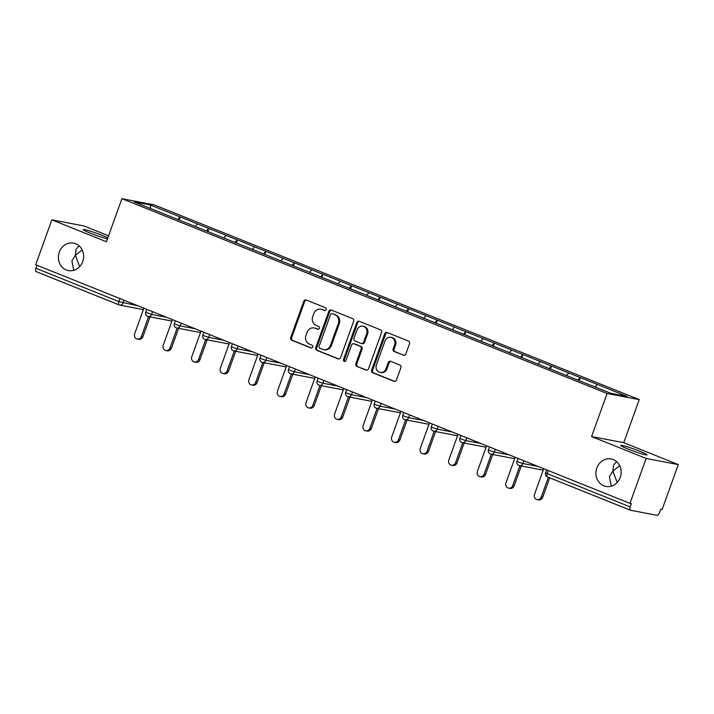 <?xml version="1.0" encoding="UTF-8"?>
<svg xmlns="http://www.w3.org/2000/svg" width="714" height="714" viewBox="0 0 714 714"><rect width="100%" height="100%" fill="white"/><g stroke="black" fill="none" stroke-linecap="round" stroke-linejoin="round"><path stroke-width="1.07" d="M617.191 482.459L612.898 471.053L609.417 476.684L611.291 486.172M596.815 467.991A13.985 12.584 -79.2 0 0 605.918 486.43A13.985 12.584 -79.2 0 0 620.252 477.398A13.985 12.584 -79.2 0 0 611.148 458.959A13.985 12.584 -79.2 0 0 596.815 467.991M79.673 266.625L75.381 255.219L71.9 260.851L73.774 270.338M59.298 252.158A13.985 12.584 -79.2 0 0 68.401 270.597A13.985 12.584 -79.2 0 0 82.735 261.565A13.985 12.584 -79.2 0 0 73.631 243.126A13.985 12.584 -79.2 0 0 59.298 252.158M326.119 309.599A1.499 1.348 -79.2 0 0 325.361 307.68L306.27 300.014A2.142 1.928 -79.2 0 0 303.753 301.308L290.705 337.526A2.142 1.928 -79.2 0 0 291.776 340.266L310.876 347.932A1.499 1.348 -79.2 0 0 312.643 347.031A1.499 1.348 -79.2 0 0 311.884 345.112L309.421 344.121A6.863 6.176 -79.2 0 1 305.985 335.375L307.074 332.349A6.863 6.176 -79.2 0 1 314.106 327.922A6.863 6.176 -79.2 0 1 315.142 328.226L317.614 329.216A1.499 1.348 -79.2 0 0 319.381 328.315A1.499 1.348 -79.2 0 0 318.623 326.396L316.159 325.406A6.863 6.176 -79.2 0 1 312.723 316.659L313.812 313.633A6.863 6.176 -79.2 0 1 320.845 309.207A6.863 6.176 -79.2 0 1 321.88 309.51L324.352 310.501A1.499 1.348 -79.2 0 0 326.119 309.599M616.512 461.556L613.496 465.358L612.898 471.053L619.725 465.751M627.838 448.99A13.985 1.062 -160.2 0 1 620.68 445.393A13.985 1.062 -160.2 0 1 639.842 451.275A13.985 1.062 -160.2 0 1 647 454.872A13.985 1.062 -160.2 0 1 627.838 448.99M78.995 245.723L75.979 249.525L75.381 255.219L82.208 249.918M107.457 238.878A13.985 1.062 -160.2 0 1 90.321 233.157A13.985 1.062 -160.2 0 1 83.163 229.56A13.985 1.062 -160.2 0 1 102.325 235.441A13.985 1.062 -160.2 0 1 107.823 237.86M403.321 355.224A2.142 1.928 -79.2 0 0 405.847 353.93L409.506 343.773A2.142 1.928 -79.2 0 0 408.435 341.033L387.229 332.519A2.142 1.928 -79.2 0 0 384.703 333.813L371.664 370.039A2.142 1.928 -79.2 0 0 372.735 372.77L393.941 381.285A2.142 1.928 -79.2 0 0 396.466 379.991L400.884 367.719A2.142 1.928 -79.2 0 0 399.813 364.988L390.736 361.338A2.142 1.928 -79.2 0 0 388.211 362.632L386.024 368.719A5.739 5.159 -79.2 0 1 380.143 372.422A5.739 5.159 -79.2 0 1 376.412 364.863L384.998 341.015A5.739 5.159 -79.2 0 1 390.87 337.303A5.739 5.159 -79.2 0 1 394.61 344.871L393.173 348.843A2.142 1.928 -79.2 0 0 394.253 351.583L403.981 355.349M591.576 436.557L646.134 458.459L629.971 503.361L35.7 264.742L51.863 219.841L106.422 241.743L121.924 198.688L607.078 393.494L591.576 436.557L623.741 442.68L639.244 399.626L607.078 393.494M353.617 321.327A2.142 1.928 -79.2 0 0 352.546 318.596L331.341 310.081A2.142 1.928 -79.2 0 0 328.815 311.375L315.775 347.593A2.142 1.928 -79.2 0 0 316.846 350.333L338.052 358.847A2.142 1.928 -79.2 0 0 340.578 357.553L353.617 321.327M359.285 321.3L380.491 329.814A2.142 1.928 -79.2 0 1 381.562 332.546L368.522 368.772A2.142 1.928 -79.2 0 1 365.996 370.066L356.92 366.425A2.142 1.928 -79.2 0 1 355.849 363.685L361.141 348.994A2.142 1.928 -79.2 0 0 360.07 346.263L354.046 343.845A2.142 1.928 -79.2 0 0 351.529 345.139L346.022 360.427A1.499 1.348 -79.2 0 1 343.505 359.419L356.759 322.594A2.142 1.928 -79.2 0 1 359.285 321.3M639.244 399.626L154.09 204.82L121.924 198.688M579.125 380.66L580.25 377.554L577.662 380.071M580.25 377.554L627.106 396.431L610.791 393.316L134.053 201.892L150.377 204.998L180.124 216.949L177.822 219.519M179.285 220.108L180.124 216.949M180.41 217.002L208.684 228.418L206.382 230.988M207.845 231.577L208.684 228.418M208.97 228.471L237.244 239.877L234.942 242.457M236.405 243.046L237.244 239.877M237.53 239.931L265.804 251.346L263.502 253.925M264.965 254.514L265.804 251.346M266.09 251.399L294.364 262.814L292.062 265.394M293.525 265.983L294.364 262.814M294.65 262.868L322.924 274.283L320.622 276.862M322.085 277.451L322.924 274.283M323.21 274.337L351.484 285.752L349.182 288.331M350.645 288.92L351.484 285.752M351.77 285.805L380.044 297.22L377.742 299.8M379.205 300.389L380.044 297.22M380.33 297.274L408.604 308.689L406.302 311.268M407.765 311.857L408.604 308.689M408.89 308.743L437.164 320.158L434.862 322.737M436.325 323.326L437.164 320.158M437.45 320.211L465.724 331.626L463.422 334.197M464.885 334.795L465.724 331.626M466.01 331.68L494.284 343.095L491.982 345.665M493.445 346.254L494.284 343.095M494.57 343.148L522.844 354.563L520.542 357.134M522.005 357.723L522.844 354.563M523.13 354.617L551.404 366.032L549.102 368.602M550.565 369.192L551.404 366.032M551.69 366.086L579.964 377.501M568.799 373.011L566.497 375.591M540.239 361.543L537.937 364.122M511.679 350.074L509.368 352.654M483.119 338.606L480.808 341.185M454.559 327.137L452.248 329.716M425.999 315.668L423.688 318.248M397.439 304.209L395.128 306.779M368.879 292.74L366.568 295.31M340.319 281.271L338.008 283.842M311.759 269.803L309.448 272.373M283.199 258.334L280.888 260.905M254.639 246.865L252.328 249.445M226.079 235.397L223.768 237.976M197.519 223.928L195.208 226.508M37.012 265.269L35.923 268.286L118.863 301.594L119.952 298.568M118.943 304.842L36.227 271.632A3.275 1.41 -68.1 0 1 36.111 271.597A3.275 1.41 -68.1 0 1 35.923 268.286M150.377 204.998L150.583 208.524M108.555 235.816L84.029 225.963L51.863 219.841M646.134 458.459L678.3 464.591L662.137 509.493L660.727 509.225L659.549 512.5A3.275 1.41 111.9 0 1 657.032 515.312L630.498 510.251A3.275 1.41 111.9 0 1 630.382 510.224A3.275 1.41 111.9 0 1 630.194 506.913L631.381 503.629L629.971 503.361M678.3 464.591L623.741 442.68M597.359 384.48L595.092 387.015M325.013 310.572L322.817 309.689A6.863 6.176 -79.2 0 0 321.782 309.385L320.845 309.207M314.106 327.922L315.044 328.101A6.863 6.176 -79.2 0 1 316.079 328.404L318.274 329.288M306.422 300.076A2.142 1.928 -79.2 0 0 304.691 301.486L291.642 337.704A2.142 1.928 -79.2 0 0 292.722 340.444L311.536 348.004M331.483 310.144A2.142 1.928 -79.2 0 0 329.752 311.554L316.713 347.772A2.142 1.928 -79.2 0 0 317.784 350.512L338.847 358.963M332.305 313.696A1.499 1.348 -79.2 0 0 330.537 314.597L319.087 346.388A1.499 1.348 -79.2 0 0 319.836 348.307L322.442 349.351A6.863 6.176 -79.2 0 0 323.478 349.655A6.863 6.176 -79.2 0 0 330.511 345.219L338.338 323.487A6.863 6.176 -79.2 0 0 334.911 314.74L333.242 313.874A1.499 1.348 -79.2 0 0 332.778 313.785M323.478 349.655L324.415 349.833A6.863 6.176 -79.2 0 0 331.457 345.397L330.511 345.219M333.242 313.874L335.848 314.919A6.863 6.176 -79.2 0 1 339.275 323.665L331.457 345.397M366.791 370.182L356.92 366.425M353.725 343.746L354.662 343.925A2.142 1.928 -79.2 0 1 354.983 344.023L361.007 346.442A2.142 1.928 -79.2 0 1 362.078 349.173L356.786 363.863A2.142 1.928 -79.2 0 0 357.857 366.603M359.428 321.362A2.142 1.928 -79.2 0 0 357.696 322.773L344.443 359.597A1.499 1.348 -79.2 0 0 344.969 361.391M366.63 333.75A5.739 5.159 -79.2 0 0 362.891 326.182A5.739 5.159 -79.2 0 0 357.018 329.895L353.992 338.293A2.142 1.928 -79.2 0 0 355.063 341.024L361.079 343.443A2.142 1.928 -79.2 0 0 363.604 342.158L366.63 333.75L367.567 333.929A5.739 5.159 -79.2 0 0 363.837 326.36L362.891 326.182M361.4 343.541L362.346 343.72A2.142 1.928 -79.2 0 0 364.542 342.336L363.604 342.158M367.567 333.929L364.542 342.336M390.87 337.303L391.816 337.481A5.739 5.159 -79.2 0 1 395.547 345.049L394.11 349.021A2.142 1.928 -79.2 0 0 395.19 351.761L404.115 355.34M380.143 372.422L381.08 372.601A5.739 5.159 -79.2 0 0 386.961 368.897L386.024 368.719M390.879 361.4A2.142 1.928 -79.2 0 0 389.148 362.81L386.961 368.897M387.372 332.581A2.142 1.928 -79.2 0 0 385.64 333.991L372.601 370.218A2.142 1.928 -79.2 0 0 373.672 372.949L394.735 381.401M141.452 336.464L142.862 336.731A4.043 3.632 100.8 0 1 138.721 339.337L137.311 339.07A4.043 3.632 -79.2 0 0 141.452 336.464L148.601 316.623M143.889 308.18L134.687 333.741A4.043 3.632 -79.2 0 0 137.311 339.07M142.862 336.731L150.002 316.891M170.012 347.932L171.422 348.2A4.043 3.632 100.8 0 1 167.281 350.806L165.871 350.538A4.043 3.632 -79.2 0 0 170.012 347.932L177.161 328.083M172.449 319.649L163.247 345.21A4.043 3.632 -79.2 0 0 165.871 350.538M171.422 348.2L178.562 328.36M198.581 359.401L199.982 359.669A4.043 3.632 100.8 0 1 195.841 362.275L194.431 362.007A4.043 3.632 -79.2 0 0 198.581 359.401L205.721 339.552M201.009 331.118L191.807 356.679A4.043 3.632 -79.2 0 0 194.431 362.007M199.982 359.669L207.131 339.819M227.141 370.869L228.542 371.137A4.043 3.632 100.8 0 1 224.401 373.743L222.991 373.476A4.043 3.632 -79.2 0 0 227.141 370.869L234.281 351.02M229.569 342.586L220.367 368.147A4.043 3.632 -79.2 0 0 222.991 373.476M228.542 371.137L235.691 351.288M255.701 382.329L257.102 382.597A4.043 3.632 100.8 0 1 252.961 385.212L251.551 384.944A4.043 3.632 -79.2 0 0 255.701 382.329L262.841 362.489M258.129 354.055L248.927 379.616A4.043 3.632 -79.2 0 0 251.551 384.944M257.102 382.597L264.251 362.757M284.261 393.798L285.662 394.066A4.043 3.632 100.8 0 1 281.521 396.681L280.111 396.413A4.043 3.632 -79.2 0 0 284.261 393.798L291.401 373.957M286.689 365.523L277.487 391.085A4.043 3.632 -79.2 0 0 280.111 396.413M285.662 394.066L292.811 374.225M312.821 405.266L314.222 405.534A4.043 3.632 100.8 0 1 310.081 408.149L308.671 407.881A4.043 3.632 -79.2 0 0 312.821 405.266L319.961 385.426M315.249 376.992L306.047 402.553A4.043 3.632 -79.2 0 0 308.671 407.881M314.222 405.534L321.371 385.694M341.381 416.735L342.782 417.003A4.043 3.632 100.8 0 1 338.641 419.618L337.231 419.35A4.043 3.632 -79.2 0 0 341.381 416.735L348.521 396.895M343.809 388.452L334.607 414.013A4.043 3.632 -79.2 0 0 337.231 419.35M342.782 417.003L349.931 397.162M369.941 428.204L371.342 428.471A4.043 3.632 100.8 0 1 367.201 431.086L365.791 430.819A4.043 3.632 -79.2 0 0 369.941 428.204L377.081 408.363M372.369 399.92L363.167 425.482A4.043 3.632 -79.2 0 0 365.791 430.819M371.342 428.471L378.491 408.631M398.501 439.672L399.902 439.94A4.043 3.632 100.8 0 1 395.761 442.555L394.351 442.287A4.043 3.632 -79.2 0 0 398.501 439.672L405.641 419.832M400.929 411.389L391.727 436.95A4.043 3.632 -79.2 0 0 394.351 442.287M399.902 439.94L407.051 420.1M427.061 451.141L428.462 451.409A4.043 3.632 100.8 0 1 424.321 454.024L422.911 453.756A4.043 3.632 -79.2 0 0 427.061 451.141L434.201 431.301M429.489 422.858L420.287 448.419A4.043 3.632 -79.2 0 0 422.911 453.756M428.462 451.409L435.611 431.568M455.621 462.61L457.022 462.877A4.043 3.632 100.8 0 1 452.881 465.492L451.471 465.225A4.043 3.632 -79.2 0 0 455.621 462.61L462.761 442.769M458.049 434.326L448.847 459.887A4.043 3.632 -79.2 0 0 451.471 465.225M457.022 462.877L464.171 443.037M484.181 474.078L485.582 474.346A4.043 3.632 100.8 0 1 481.441 476.952L480.031 476.684A4.043 3.632 -79.2 0 0 484.181 474.078L491.321 454.238M486.609 445.795L477.407 471.356A4.043 3.632 -79.2 0 0 480.031 476.684M485.582 474.346L492.731 454.506M512.741 485.547L514.142 485.815A4.043 3.632 100.8 0 1 510.001 488.421L508.591 488.153A4.043 3.632 -79.2 0 0 512.741 485.547L519.881 465.706M515.169 457.263L505.967 482.825A4.043 3.632 -79.2 0 0 508.591 488.153M514.142 485.815L521.291 465.974M541.301 497.015L542.702 497.283A4.043 3.632 100.8 0 1 538.561 499.889L537.151 499.621A4.043 3.632 -79.2 0 0 541.301 497.015L548.397 477.3M543.729 468.732L534.527 494.293A4.043 3.632 -79.2 0 0 537.151 499.621M542.702 497.283L549.709 477.827M143.371 309.599L119.649 305.074A3.275 2.945 -79.2 0 1 119.158 304.932A3.275 1.41 -68.1 0 1 119.042 304.896A3.275 1.41 -68.1 0 1 118.863 301.594L137.989 305.815M630.275 510.162L547.558 476.952A3.275 1.41 111.9 0 1 547.451 476.916L630.382 510.224M548.352 470.588L547.263 473.605L630.194 506.913M547.263 473.605A3.275 1.41 111.9 0 0 547.451 476.916A3.275 3.275 0 0 1 545.585 472.766L547.263 473.605M124.004 300.201L123.013 302.959A3.275 2.945 -79.2 0 1 119.649 305.074A3.275 3.275 0 0 1 119.042 304.896L36.111 271.597M152.564 311.67L151.573 314.428L145.745 312.214A3.275 3.275 0 0 0 148.217 316.543A3.275 2.945 -79.2 0 0 151.573 314.428L166.549 317.284M181.124 323.139L180.133 325.896L195.109 328.752M209.684 334.598L208.693 337.365L223.669 340.221M238.244 346.067L237.253 348.834L252.229 351.69M266.804 357.536L265.813 360.302L280.798 363.158M295.364 369.004L294.373 371.771L309.358 374.618M323.924 380.473L322.933 383.239L337.918 386.087M352.484 391.941L351.493 394.708L366.478 397.555M381.053 403.41L380.053 406.168L395.038 409.024M409.613 414.879L408.613 417.636L423.598 420.492M438.173 426.347L437.173 429.105L452.158 431.961M466.733 437.816L465.733 440.574L480.718 443.43M495.293 449.284L494.293 452.042L509.278 454.898M523.853 460.753L522.853 463.511L537.838 466.367M147.718 316.4A3.275 2.945 -79.2 0 0 148.217 316.543L171.931 321.068M175.983 324.522L174.305 323.683A3.275 3.275 0 0 0 176.777 328.012A3.275 2.945 -79.2 0 0 180.133 325.896L175.983 324.522M176.278 327.869A3.275 2.945 -79.2 0 0 176.777 328.012L200.491 332.537M204.543 335.991L202.865 335.152A3.275 3.275 0 0 0 205.337 339.48A3.275 2.945 -79.2 0 0 208.693 337.365L204.543 335.991M204.838 339.337A3.275 2.945 -79.2 0 0 205.337 339.48L229.051 344.005M233.103 347.459L231.425 346.62A3.275 3.275 0 0 0 233.897 350.949A3.275 2.945 -79.2 0 0 237.253 348.834L233.103 347.459M233.398 350.806A3.275 2.945 -79.2 0 0 233.897 350.949L257.62 355.465M261.663 358.928L259.985 358.089A3.275 3.275 0 0 0 262.457 362.417A3.275 2.945 -79.2 0 0 265.813 360.302L261.663 358.928M261.958 362.275A3.275 2.945 -79.2 0 0 262.457 362.417L286.18 366.934M290.223 370.396L288.545 369.557A3.275 3.275 0 0 0 291.017 373.886A3.275 2.945 -79.2 0 0 294.373 371.771L290.223 370.396M290.518 373.743A3.275 2.945 -79.2 0 0 291.017 373.886L314.74 378.402M318.783 381.865L317.105 381.026A3.275 3.275 0 0 0 319.577 385.355A3.275 2.945 -79.2 0 0 322.933 383.239L318.783 381.865M319.078 385.212A3.275 2.945 -79.2 0 0 319.577 385.355L343.3 389.871M347.343 393.334L345.665 392.495A3.275 3.275 0 0 0 348.137 396.823A3.275 2.945 -79.2 0 0 351.493 394.708L347.343 393.334M347.638 396.681A3.275 2.945 -79.2 0 0 348.137 396.823L371.86 401.339M375.903 404.802L374.225 403.954A3.275 3.275 0 0 0 376.697 408.292A3.275 2.945 -79.2 0 0 380.053 406.168L375.903 404.802M376.198 408.14A3.275 2.945 -79.2 0 0 376.697 408.292L400.42 412.808M404.463 416.271L402.785 415.423A3.275 3.275 0 0 0 405.257 419.761A3.275 2.945 -79.2 0 0 408.613 417.636L404.463 416.271M404.758 419.609A3.275 2.945 -79.2 0 0 405.257 419.761L428.98 424.277M433.023 427.74L431.345 426.892A3.275 3.275 0 0 0 433.817 431.229A3.275 2.945 -79.2 0 0 437.173 429.105L433.023 427.74M433.318 431.077A3.275 2.945 -79.2 0 0 433.817 431.229L457.54 435.745M461.583 439.208L459.905 438.36A3.275 3.275 0 0 0 462.377 442.689A3.275 2.945 -79.2 0 0 465.733 440.574L461.583 439.208M461.878 442.546A3.275 2.945 -79.2 0 0 462.377 442.689L486.1 447.214M490.143 450.677L488.465 449.829A3.275 3.275 0 0 0 490.937 454.158A3.275 2.945 -79.2 0 0 494.293 452.042L490.143 450.677M490.438 454.015A3.275 2.945 -79.2 0 0 490.937 454.158L514.66 458.683M518.703 462.145L517.025 461.298A3.275 3.275 0 0 0 519.497 465.626A3.275 2.945 -79.2 0 0 522.853 463.511L518.703 462.145M518.998 465.483A3.275 2.945 -79.2 0 0 519.497 465.626L543.22 470.151M322.817 309.689L321.88 309.51M318.069 329.306L317.614 329.216M316.079 328.404L315.142 328.226M311.331 348.021L310.876 347.932M292.722 340.444L291.776 340.266M291.642 337.704L290.705 337.526M304.691 301.486L303.753 301.308M324.808 310.59L324.352 310.501M338.713 358.972L338.052 358.847M317.784 350.512L316.846 350.333M316.713 347.772L315.775 347.593M329.752 311.554L328.815 311.375M339.275 323.665L338.338 323.487M335.848 314.919L334.911 314.74M366.657 370.191L365.996 370.066M356.786 363.863L355.849 363.685M362.078 349.173L361.141 348.994M361.007 346.442L360.07 346.263M354.983 344.023L354.046 343.845M344.443 359.597L343.505 359.419M357.696 322.773L356.759 322.594M395.19 351.761L394.253 351.583M394.11 349.021L393.173 348.843M395.547 345.049L394.61 344.871M389.148 362.81L388.211 362.632M394.601 381.41L393.941 381.285M373.672 372.949L372.735 372.77M372.601 370.218L371.664 370.039M385.64 333.991L384.703 333.813M146.781 309.341L145.745 312.214M175.341 320.809L174.305 323.683M203.901 332.278L202.865 335.152M232.461 343.746L231.425 346.62M261.021 355.215L259.985 358.089M289.581 366.684L288.545 369.557M318.141 378.152L317.105 381.026M346.701 389.621L345.665 392.495M375.261 401.089L374.225 403.954M403.821 412.549L402.785 415.423M432.381 424.018L431.345 426.892M460.941 435.486L459.905 438.36M489.501 446.955L488.465 449.829M518.061 458.424L517.025 461.298M546.621 469.892L545.585 472.766M333.01 313.803L332.072 313.624"/></g></svg>
